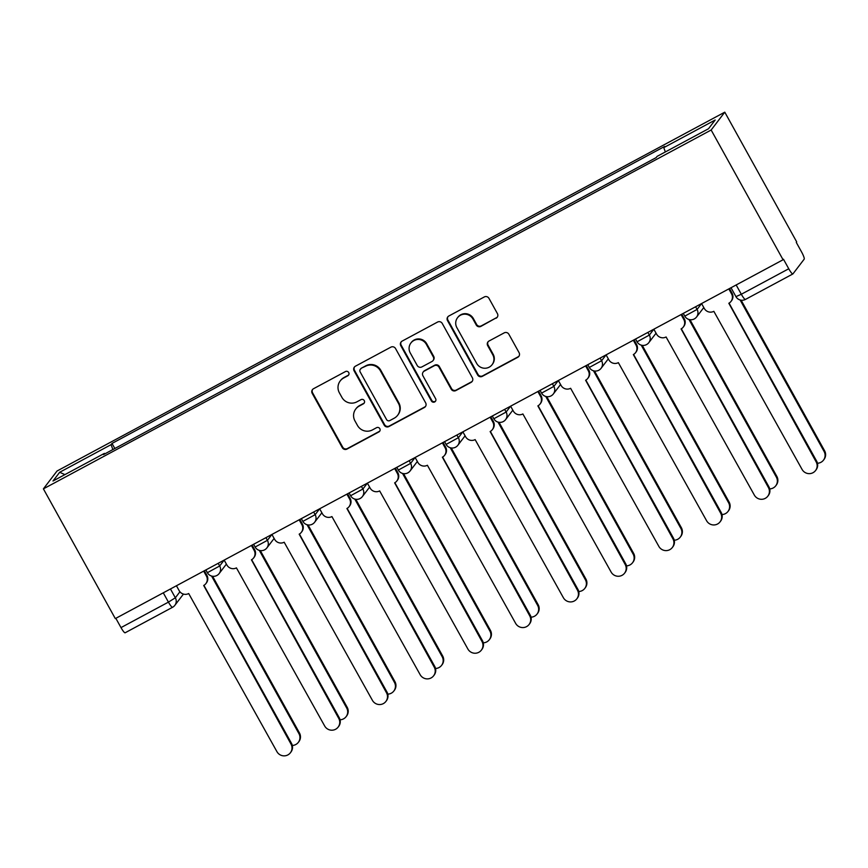 <?xml version="1.0" encoding="UTF-8"?>
<svg xmlns="http://www.w3.org/2000/svg" width="868" height="868" viewBox="0 0 868 868"><rect width="100%" height="100%" fill="white"/><g stroke="black" fill="none" stroke-linecap="round" stroke-linejoin="round"><path stroke-width="1.3" d="M348.719 372.556A2.42 2.376 -142.6 0 0 345.442 371.569L313.522 388.723A3.461 3.396 -142.6 0 0 312.198 393.356L342.307 447.671A3.461 3.396 -142.6 0 0 346.983 449.081L378.893 431.928A2.42 2.376 -142.6 0 0 379.826 428.684A2.42 2.376 -142.6 0 0 376.549 427.696L372.426 429.92A11.078 10.883 -142.6 0 1 357.464 425.428L354.947 420.904A11.078 10.883 -142.6 0 1 359.211 406.083L363.345 403.859A2.42 2.376 -142.6 0 0 364.267 400.615A2.42 2.376 -142.6 0 0 361.001 399.638L356.867 401.851A11.078 10.883 -142.6 0 1 341.905 397.36L339.388 392.835A11.078 10.883 -142.6 0 1 343.652 378.014L347.786 375.79A2.42 2.376 -142.6 0 0 348.719 372.556M496.084 318.231A3.461 3.396 -142.6 0 0 497.418 313.598L488.966 298.353A3.461 3.396 -142.6 0 0 484.29 296.954L448.854 315.995A3.461 3.396 -142.6 0 0 447.519 320.628L477.628 374.954A3.461 3.396 -142.6 0 0 482.304 376.354L517.751 357.312A3.461 3.396 -142.6 0 0 519.086 352.679L508.876 334.267A3.461 3.396 -142.6 0 0 504.199 332.867L489.031 341.015A3.461 3.396 -142.6 0 0 487.697 345.648L492.764 354.773A9.255 9.092 -142.6 0 1 492.08 364.712A9.255 9.092 -142.6 0 1 476.684 363.41L456.872 327.648A9.255 9.092 -142.6 0 1 457.544 317.71A9.255 9.092 -142.6 0 1 472.941 319.012L476.239 324.979A3.461 3.396 -142.6 0 0 480.915 326.379L496.485 317.71A3.461 3.396 -142.6 0 0 497.353 317.037M711.152 130.016L783.066 259.76L115.314 618.602L43.4 488.858L711.152 130.016L724.78 112.167L57.028 471.02L43.4 488.858M395.548 348.556A3.461 3.396 -142.6 0 0 390.871 347.157L355.424 366.198A3.461 3.396 -142.6 0 0 354.101 370.831L384.209 425.157A3.461 3.396 -142.6 0 0 388.886 426.557L424.333 407.515A3.461 3.396 -142.6 0 0 425.656 402.882L395.548 348.556M402.134 341.102L437.58 322.05A3.461 3.396 -142.6 0 1 442.257 323.46L472.366 377.775A3.461 3.396 -142.6 0 1 471.042 382.408L455.874 390.557A3.461 3.396 -142.6 0 1 451.197 389.157L438.98 367.131A3.461 3.396 -142.6 0 0 434.304 365.721L424.246 371.135A3.461 3.396 -142.6 0 0 422.911 375.768L435.627 398.694A2.42 2.376 -142.6 0 1 435.443 401.298A2.42 2.376 -142.6 0 1 431.418 400.962L400.81 345.735A3.461 3.396 -142.6 0 1 402.134 341.102M783.066 259.76L783.468 259.239L788.752 268.765A7.053 1.194 61.7 0 0 792.885 273.941A7.053 1.194 61.7 0 0 792.951 273.876L804.191 259.152A7.053 1.194 61.7 0 0 801.576 251.97L796.292 242.432L796.694 241.912L724.78 112.167M125.198 632.718A7.053 1.194 -118.3 0 1 125.133 632.783A7.053 1.194 -118.3 0 1 120.999 627.607L168.435 602.121L175.347 597.792L179.926 591.792M115.845 618.309L120.999 627.607M104.822 453.888L104.41 453.389L52.991 481.013L59.675 472.279L111.082 444.644L112.873 449.559M665.333 151.954L663.77 147.636L664.704 146.421L112.015 443.429L111.082 444.644M663.77 147.636L715.178 120.012L708.505 128.746L657.098 156.381L656.165 157.607L103.476 454.604L104.41 453.389M114.836 448.506L112.015 443.429M59.675 472.279L64.905 474.612M348.719 374.878A2.42 2.376 -142.6 0 1 348.176 375.28L344.053 377.493A11.078 10.883 -142.6 0 0 340.603 380.434L340.202 380.954M355.761 409.012L356.162 408.492A11.078 10.883 -142.6 0 1 359.602 405.562L363.735 403.338A2.42 2.376 -142.6 0 0 364.278 402.947M312.654 389.385A3.461 3.396 -142.6 0 0 312.589 392.835L342.697 447.15A3.461 3.396 -142.6 0 0 347.374 448.561L379.294 431.407A2.42 2.376 -142.6 0 0 379.826 431.005M354.567 366.871A3.461 3.396 -142.6 0 0 354.491 370.31L384.6 424.636A3.461 3.396 -142.6 0 0 389.276 426.036L424.723 406.994A3.461 3.396 -142.6 0 0 425.591 406.322M361.077 368.65A2.42 2.376 -142.6 0 0 360.144 371.895L386.575 419.58A2.42 2.376 -142.6 0 0 389.851 420.557L394.202 418.213A11.078 10.883 -142.6 0 0 398.466 403.392L380.39 370.799A11.078 10.883 -142.6 0 0 365.428 366.307L361.468 368.13A2.42 2.376 -142.6 0 0 360.719 368.77L360.318 369.291M397.652 415.284L398.043 414.763A11.078 10.883 -142.6 0 0 398.857 402.871L398.466 403.392M361.468 368.13L365.829 365.786A11.078 10.883 -142.6 0 1 380.792 370.278L398.857 402.871M423.161 372.046L423.562 371.526A3.461 3.396 -142.6 0 1 424.636 370.614L434.705 365.2A3.461 3.396 -142.6 0 1 439.382 366.611L451.588 388.636A3.461 3.396 -142.6 0 0 456.264 390.036L471.433 381.887A3.461 3.396 -142.6 0 0 472.3 381.226M401.276 341.764A3.461 3.396 -142.6 0 0 401.2 345.214L431.819 400.441A2.42 2.376 -142.6 0 0 435.627 401.027M426.307 344.271A9.255 9.092 -142.6 0 0 410.922 342.969A9.255 9.092 -142.6 0 0 410.238 352.907L417.226 365.504A3.461 3.396 -142.6 0 0 421.902 366.904L431.96 361.5A3.461 3.396 -142.6 0 0 433.295 356.867L426.307 344.271L426.709 343.75A9.255 9.092 -142.6 0 0 411.313 342.448L410.922 342.969M433.045 360.578L433.436 360.057A3.461 3.396 -142.6 0 0 433.696 356.347L433.295 356.867M426.709 343.75L433.696 356.347M457.544 317.71L457.946 317.2A9.255 9.092 -142.6 0 1 473.331 318.491L476.64 324.458A3.461 3.396 -142.6 0 0 481.317 325.858L496.485 317.71M492.08 364.712L492.481 364.191A9.255 9.092 -142.6 0 0 493.154 354.252L492.764 354.773M488.163 341.677A3.461 3.396 -142.6 0 0 488.098 345.128L493.154 354.252M447.986 316.668A3.461 3.396 -142.6 0 0 447.91 320.108L478.029 374.434A3.461 3.396 -142.6 0 0 482.706 375.833L518.142 356.791A3.461 3.396 -142.6 0 0 519.01 356.119M292.31 745.449A8.105 7.964 -142.6 0 0 298.939 733.655L211.575 576.037M212.584 576.254L299.46 732.972A8.105 7.964 37.4 0 1 298.863 741.684L298.342 742.357M176.432 585.748L179.166 590.674A7.053 6.933 -142.6 0 0 188.692 593.538L276.914 751.623A8.105 7.964 -142.6 0 0 290.4 752.762A8.105 7.964 -142.6 0 0 290.997 744.06L203.687 585.477A7.053 6.933 -142.6 0 0 206.4 576.037L206.92 575.365A7.053 6.933 37.4 0 1 206.4 582.927L205.879 583.611M204.36 570.743L206.92 575.365M203.915 585.347L291.507 743.377A8.105 7.964 37.4 0 1 290.921 752.079L290.4 752.762M203.676 571.111L206.4 576.037M340.05 719.789A8.105 7.964 -142.6 0 0 346.679 707.995L259.315 550.388M260.324 550.605L347.2 707.322A8.105 7.964 37.4 0 1 346.603 716.024L346.082 716.697M387.79 694.14A8.105 7.964 -142.6 0 0 394.419 682.346L307.055 524.728M308.064 524.945L394.94 681.662A8.105 7.964 37.4 0 1 394.343 690.375L393.822 691.047M218.194 563.31L219.68 565.979L224.172 560.099L226.906 565.014A7.053 6.933 -142.6 0 0 236.432 567.878L324.654 725.963A8.105 7.964 -142.6 0 0 338.14 727.102A8.105 7.964 -142.6 0 0 338.737 718.4L251.427 559.817A7.053 6.933 -142.6 0 0 254.14 550.377L254.66 549.704A7.053 6.933 37.4 0 1 254.14 557.278L253.619 557.95M252.1 545.093L254.66 549.704M251.655 559.697L339.247 717.727A8.105 7.964 37.4 0 1 338.661 726.429L338.14 727.102M251.416 545.462L254.14 550.377M271.912 534.438L274.646 539.364A7.053 6.933 -142.6 0 0 284.172 542.218L372.394 700.313A8.105 7.964 -142.6 0 0 385.88 701.452A8.105 7.964 -142.6 0 0 386.477 692.74L299.167 534.167A7.053 6.933 -142.6 0 0 301.88 524.728L302.4 524.055A7.053 6.933 37.4 0 1 301.88 531.617L301.359 532.29M299.84 519.433L302.4 524.055M299.395 534.037L386.987 692.067A8.105 7.964 37.4 0 1 386.401 700.769L385.88 701.452M299.156 519.802L301.88 524.728M435.53 668.479A8.105 7.964 -142.6 0 0 442.159 656.685L354.795 499.078M355.804 499.295L442.68 656.013A8.105 7.964 37.4 0 1 442.083 664.714L441.562 665.387M483.27 642.83A8.105 7.964 -142.6 0 0 489.899 631.036L402.535 473.418M403.544 473.635L490.42 630.352A8.105 7.964 37.4 0 1 489.823 639.054L489.302 639.738M531.01 617.17A8.105 7.964 -142.6 0 0 537.639 605.376L450.275 447.769M451.284 447.986L538.16 604.703A8.105 7.964 37.4 0 1 537.563 613.405L537.042 614.077M313.673 512.001L315.16 514.67L319.652 508.789L322.386 513.704A7.053 6.933 -142.6 0 0 331.912 516.568L420.134 674.653A8.105 7.964 -142.6 0 0 433.62 675.792A8.105 7.964 -142.6 0 0 434.217 667.091L346.907 508.507A7.053 6.933 -142.6 0 0 349.62 499.067L350.14 498.395A7.053 6.933 37.4 0 1 349.62 505.968L349.099 506.641M347.58 493.784L350.14 498.395M347.135 508.388L434.738 666.418A8.105 7.964 37.4 0 1 434.141 675.12L433.62 675.792M346.896 494.152L349.62 499.067M361.413 486.351L362.9 489.02L367.392 483.14L370.126 488.055A7.053 6.933 -142.6 0 0 379.652 490.908L467.874 649.004A8.105 7.964 -142.6 0 0 481.36 650.143A8.105 7.964 -142.6 0 0 481.957 641.43L394.647 482.858A7.053 6.933 -142.6 0 0 397.36 473.418L397.88 472.734A7.053 6.933 37.4 0 1 397.36 480.308L396.85 480.981M395.32 468.123L397.88 472.734M394.875 482.727L482.478 640.758A8.105 7.964 37.4 0 1 481.881 649.459L481.36 650.143M394.636 468.492L397.36 473.418M409.154 460.691L410.64 463.36L415.132 457.479L417.866 462.394A7.053 6.933 -142.6 0 0 427.392 465.259L515.625 623.343A8.105 7.964 -142.6 0 0 529.1 624.483A8.105 7.964 -142.6 0 0 529.697 615.781L442.387 457.197A7.053 6.933 -142.6 0 0 445.1 447.758L445.62 447.085A7.053 6.933 37.4 0 1 445.1 454.658L444.59 455.331M443.06 442.474L445.62 447.085M442.615 457.067L530.218 615.108A8.105 7.964 37.4 0 1 529.621 623.81L529.1 624.483M442.376 442.843L445.1 447.758M578.75 591.52A8.105 7.964 -142.6 0 0 585.379 579.726L498.015 422.108M499.024 422.325L585.9 579.043A8.105 7.964 37.4 0 1 585.303 587.745L584.782 588.428M456.894 435.031L458.38 437.711L462.872 431.819L465.606 436.745A7.053 6.933 -142.6 0 0 475.132 439.599L563.365 597.694A8.105 7.964 -142.6 0 0 576.84 598.833A8.105 7.964 -142.6 0 0 577.437 590.121L490.127 431.548A7.053 6.933 -142.6 0 0 492.84 422.108L493.36 421.425A7.053 6.933 37.4 0 1 492.84 428.998L492.33 429.671M490.8 416.814L493.36 421.425M490.355 431.418L577.958 589.448A8.105 7.964 37.4 0 1 577.361 598.15L576.84 598.833M490.116 417.183L492.84 422.108M626.49 565.86A8.105 7.964 -142.6 0 0 633.119 554.066L545.755 396.448M546.764 396.676L633.64 553.393A8.105 7.964 37.4 0 1 633.043 562.095L632.522 562.768M504.634 409.381L506.12 412.05L510.612 406.17L513.346 411.085A7.053 6.933 -142.6 0 0 522.872 413.949L611.105 572.034A8.105 7.964 -142.6 0 0 624.58 573.173A8.105 7.964 -142.6 0 0 625.177 564.471L537.867 405.888A7.053 6.933 -142.6 0 0 540.58 396.448L541.1 395.775A7.053 6.933 37.4 0 1 540.58 403.338L540.07 404.021M538.54 391.164L541.1 395.775M538.095 405.757L625.698 563.788A8.105 7.964 37.4 0 1 625.101 572.5L624.58 573.173M537.856 391.533L540.58 396.448M674.241 540.211A8.105 7.964 -142.6 0 0 680.859 528.406L593.495 370.799M594.504 371.016L681.38 527.733A8.105 7.964 37.4 0 1 680.783 536.435L680.262 537.118M552.374 383.721L553.86 386.401L558.352 380.51L561.086 385.435A7.053 6.933 -142.6 0 0 570.612 388.289L658.845 546.384A8.105 7.964 -142.6 0 0 672.32 547.513A8.105 7.964 -142.6 0 0 672.917 538.811L585.607 380.238A7.053 6.933 -142.6 0 0 588.32 370.799L588.84 370.115A7.053 6.933 37.4 0 1 588.32 377.689L587.81 378.361M586.28 365.504L588.84 370.115M585.835 380.108L673.438 538.138A8.105 7.964 37.4 0 1 672.841 546.84L672.32 547.513M585.596 365.873L588.32 370.799M721.981 514.55A8.105 7.964 -142.6 0 0 728.599 502.756L641.235 345.139M642.244 345.356L729.12 502.084A8.105 7.964 37.4 0 1 728.523 510.785L728.013 511.458M600.114 358.072L601.6 360.741L606.092 354.86L608.826 359.775A7.053 6.933 -142.6 0 0 618.352 362.64L706.585 520.724A8.105 7.964 -142.6 0 0 720.06 521.863A8.105 7.964 -142.6 0 0 720.657 513.162L633.347 354.578A7.053 6.933 -142.6 0 0 636.06 345.139L636.58 344.466A7.053 6.933 37.4 0 1 636.06 352.028L635.55 352.712M634.02 339.855L636.58 344.466M633.575 354.448L721.178 512.478A8.105 7.964 37.4 0 1 720.581 521.191L720.06 521.863M633.336 340.223L636.06 345.139M769.721 488.901A8.105 7.964 -142.6 0 0 776.339 477.096L688.975 319.489M689.984 319.706L776.86 476.423A8.105 7.964 37.4 0 1 776.263 485.125L775.753 485.809M647.854 332.411L649.34 335.091L653.832 329.2L656.566 334.126A7.053 6.933 -142.6 0 0 666.092 336.979L754.325 495.064A8.105 7.964 -142.6 0 0 767.8 496.203A8.105 7.964 -142.6 0 0 768.397 487.501L681.087 328.929A7.053 6.933 -142.6 0 0 683.8 319.489L684.32 318.806A7.053 6.933 37.4 0 1 683.8 326.379L683.29 327.052M681.76 314.194L684.32 318.806M681.315 328.798L768.918 486.829A8.105 7.964 37.4 0 1 768.321 495.53L767.8 496.203M681.076 314.563L683.8 319.489M817.461 463.241A8.105 7.964 -142.6 0 0 824.079 451.447L740.122 299.981M741.142 300.198L824.6 450.774A8.105 7.964 37.4 0 1 824.003 459.476L823.493 460.149M695.604 306.762L697.08 309.431L701.572 303.55L704.306 308.466A7.053 6.933 -142.6 0 0 713.832 311.33L802.065 469.414A8.105 7.964 -142.6 0 0 815.54 470.554A8.105 7.964 -142.6 0 0 816.137 461.852L728.827 303.268A7.053 6.933 -142.6 0 0 731.54 293.829L732.06 293.156A7.053 6.933 37.4 0 1 731.54 300.719L731.03 301.402M729.5 288.545L732.06 293.156M729.055 303.138L816.658 461.168A8.105 7.964 37.4 0 1 816.061 469.881L815.54 470.554M728.816 288.914L731.54 293.829M170.453 588.971L175.347 597.792A7.053 6.933 -142.6 0 1 172.634 607.231A7.053 1.194 -118.3 0 1 172.558 607.285A7.053 1.194 -118.3 0 1 168.435 602.121L163.282 592.822M265.933 537.661L267.42 540.33L271.912 534.449M205.868 569.94L207.387 572.696L219.68 565.979A7.053 6.933 37.4 0 1 216.967 575.419M253.608 544.279L255.127 547.035L267.42 540.33A7.053 6.933 37.4 0 1 264.707 549.769M301.348 518.63L302.867 521.386L315.16 514.67A7.053 6.933 37.4 0 1 312.447 524.109M349.088 492.97L350.607 495.726L362.9 489.02A7.053 6.933 37.4 0 1 360.187 498.46M396.828 467.32L398.347 470.076L410.64 463.36A7.053 6.933 37.4 0 1 407.927 472.8M444.568 441.66L446.098 444.416L458.38 437.711A7.053 6.933 37.4 0 1 455.667 447.15M492.308 416.011L493.838 418.756L506.12 412.05A7.053 6.933 37.4 0 1 503.407 421.49M540.048 390.35L541.578 393.106L553.86 386.401A7.053 6.933 37.4 0 1 551.147 395.841M587.788 364.701L589.318 367.446L601.6 360.741A7.053 6.933 37.4 0 1 598.887 370.18M635.528 339.041L637.058 341.797L649.34 335.091A7.053 6.933 37.4 0 1 646.627 344.531M683.268 313.391L684.798 316.136L697.08 309.431A7.053 6.933 37.4 0 1 694.367 318.871M736.162 284.964L741.315 294.252L788.752 268.765M731.008 287.731L735.945 296.639L741.315 294.252A7.053 1.194 -118.3 0 0 745.449 299.427A7.053 1.194 -118.3 0 0 745.514 299.362M299.46 732.972L298.939 733.655M290.997 744.06L291.507 743.377M347.2 707.322L346.679 707.995M394.94 681.662L394.419 682.346M338.737 718.4L339.247 717.727M386.477 692.74L386.987 692.067M442.68 656.013L442.159 656.685M490.42 630.352L489.899 631.036M538.16 604.703L537.639 605.376M434.217 667.091L434.738 666.418M481.957 641.43L482.478 640.758M529.697 615.781L530.218 615.108M585.9 579.043L585.379 579.726M577.437 590.121L577.958 589.448M633.64 553.393L633.119 554.066M625.177 564.471L625.698 563.788M681.38 527.733L680.859 528.406M672.917 538.811L673.438 538.138M729.12 502.084L728.599 502.756M720.657 513.162L721.178 512.478M776.86 476.423L776.339 477.096M768.397 487.501L768.918 486.829M824.6 450.774L824.079 451.447M816.137 461.852L816.658 461.168M207.387 572.696A7.053 7.053 0 0 0 219.159 573.553L226.385 564.091M255.127 547.035A7.053 7.053 0 0 0 266.899 547.892L274.125 538.431M302.867 521.386A7.053 7.053 0 0 0 314.639 522.243L321.865 512.782M350.607 495.726A7.053 7.053 0 0 0 362.379 496.583L369.605 487.122M398.347 470.076A7.053 7.053 0 0 0 410.119 470.933L417.345 461.472M446.098 444.416A7.053 7.053 0 0 0 457.859 445.273L465.085 435.812M493.838 418.756A7.053 7.053 0 0 0 505.599 419.624L512.836 410.163M541.578 393.106A7.053 7.053 0 0 0 553.339 393.964L560.576 384.502M589.318 367.446A7.053 7.053 0 0 0 601.079 368.314L608.316 358.853M637.058 341.797A7.053 7.053 0 0 0 648.819 342.654L656.056 333.193M684.798 316.136A7.053 7.053 0 0 0 696.559 317.004L703.796 307.532M792.885 273.941L745.449 299.427A7.053 7.053 0 0 1 735.945 296.639M183.441 594.081L174.826 605.354A7.053 7.053 0 0 1 172.558 607.285L125.133 632.783"/></g></svg>
